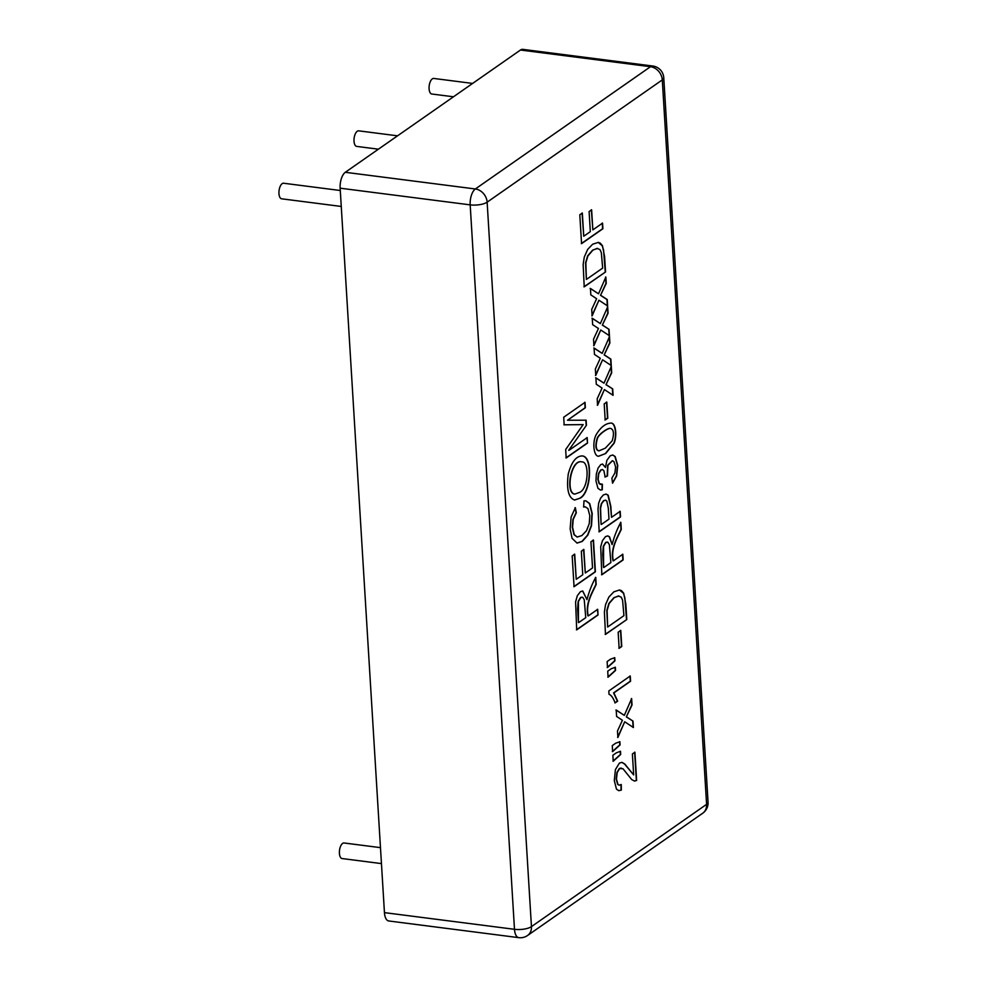 <?xml version="1.0" encoding="UTF-8"?>
<svg xmlns="http://www.w3.org/2000/svg" width="987" height="987" viewBox="0 0 987 987"><rect width="100%" height="100%" fill="white"/><g stroke="black" fill="none" stroke-linecap="round" stroke-linejoin="round"><path stroke-width="1.48" d="M605.537 271.968L584.218 286.847L583.144 264.368L584.292 257.064L587.635 249.464L592.607 244.245L598.295 242.383L600.269 243.135L602.44 245.677L604.599 256.583L605.537 271.968L583.934 286.822M602.625 325.142L609.041 329.337L609.435 335.74L600.75 330.003L593.927 345.684L593.532 339.207L598.455 328.498L592.644 324.661L592.249 318.246L600.355 323.6L607.671 306.834L608.066 313.212L602.354 325.105L609.041 329.337M606.265 384.72L612.693 388.915L613.087 395.318L604.389 389.581L597.579 405.262L597.184 398.797L602.095 388.076L596.284 384.239L595.901 377.824L604.007 383.178L611.311 366.411L611.706 372.79L605.993 384.696L612.693 388.915M605.673 453.539L598.776 456.191C593.952 456.956 592.077 443.163 595.963 435.082C600.429 427.396 605.389 423.398 610.854 423.102C615.617 422.399 617.356 435.316 614.111 443.237L605.673 453.539L598.628 456.179M611.508 517.348L620.181 511.303L620.527 516.954L599.195 531.833L598.011 509.082L598.677 503.148L600.54 498.262L603.365 494.931L606.129 494.068L608.189 495.203L610.842 506.405L611.508 517.348L610.571 506.368L607.918 495.166L605.993 494.055M626.794 619.54L605.475 634.419L604.402 611.94L605.549 604.636L608.893 597.036L613.865 591.83L619.565 589.967L621.526 590.707L623.698 593.212L625.857 604.155L626.794 619.54L605.191 634.394M610.62 659.119L614.765 657.7L614.95 660.846L607.498 667.533L607.128 661.549L610.62 659.119M609.028 694.33L608.819 690.949L630.249 675.996L630.57 681.24L613.865 692.899L617.665 701.14L615.148 702.904C613.211 697.883 611.175 695.021 609.028 694.33M615.765 743.174L619.898 741.731L620.095 744.889L612.631 751.601L612.273 745.604L615.765 743.174M621.329 790.106L618.787 790.673L616.468 789.156L614.309 780.544L615.407 769.626L619.404 763.087L621.995 762.371L624.808 764.037L633.666 774.931L632.383 753.957L634.912 752.205L636.64 780.458L634.592 781.075L631.742 779.619L622.982 768.75L619.676 768.515L617.183 772.587L616.468 779.162L617.973 784.431L619.244 785.183L621.255 784.542L621.329 790.106L618.652 790.649M580.072 498.201L574.57 500.051C568.45 497.818 566.353 489.145 568.265 474.031C571.485 461.928 576.211 455.895 582.453 455.945C593.273 456.87 591.053 492.895 580.072 498.201L574.434 500.027M590.929 541.801L593.458 540.037L595.395 571.818L574.064 586.71L572.176 555.928L574.705 554.163L576.235 579.307L582.762 574.755L581.318 551.202L583.848 549.438L585.291 572.991L592.533 567.932L590.929 541.801M588.227 615.937L597.69 609.324L598.036 614.975L576.704 629.866L575.594 601.86L577.333 595.704L580.442 591.694L582.737 590.979L586.981 599.652C589.14 591.361 592.064 583.946 595.741 577.407L596.173 584.464C591.805 593.841 585.55 603.797 588.227 615.937L587.944 615.9C585.266 603.76 591.521 593.804 595.901 584.44L596.173 584.464M575.335 507.676L576.322 512.808L573.2 519.483L572.571 527.292L574.261 534.658L577.198 537.051L581.874 535.559L586.525 530.685L589.264 523.628L589.807 515.695L587.956 508.613L585.365 506.874L583.638 507.022L583.996 500.878L585.834 500.804L589.708 503.555L592.225 513.536L591.509 525.726L587.833 535.151L582.244 541.419L577.074 543.097L572.065 538.322L570.141 528.872L571.128 516.966L575.335 507.676M569.018 450.306L587.191 437.623L587.524 443.064L566.18 457.968L565.674 449.517L583.169 424.607L564.157 424.829L563.7 417.23L585.032 402.326L585.365 407.779L567.513 420.24L586.13 420.203L586.438 425.286L568.734 450.282L586.438 425.286M616.344 752.822L620.49 751.292L620.675 754.5L613.223 761.248L612.865 755.252L616.344 752.822M626.585 716.944L633.012 721.102L633.395 727.518L624.709 721.781L617.887 737.462L617.492 730.985L622.415 720.276L616.604 716.439L616.209 710.023L624.315 715.365L631.631 698.611L632.025 704.989L626.313 716.907L633.012 721.102M611.212 668.754L615.345 667.261L615.543 670.469L608.091 677.181L607.721 671.197L611.212 668.754M618.158 632.223L620.774 630.397L621.761 646.485L619.133 648.311L618.158 632.223M613.334 560.863L622.809 554.262L623.155 559.9L601.823 574.792L600.701 546.786L602.452 540.629L605.549 536.595L607.832 535.892L609.571 536.866L612.1 544.577C614.259 536.286 617.171 528.872 620.848 522.345L621.279 529.402C616.924 538.68 610.595 549.08 613.334 560.863L613.05 560.838C610.311 549.043 616.641 538.643 621.008 529.365L621.279 529.402M602.267 489.811L600.466 490.033L597.937 488.306L595.975 480.891L596.333 473.957L598.097 468.048L600.762 464.593L602.588 464.038L605.463 467.443L606.894 460.287L610.213 455.784L612.779 454.995L615.185 456.537L617.751 465.457L616.653 475.931L612.569 483.186L611.878 478.189L614.926 472.896L615.604 466.925L613.939 461.608L612.483 460.744L607.93 465.296L607.486 475.968L605.154 477.005L603.908 470.774L602.514 469.541L601.034 470.022L598.764 473.624L598.122 479.275L599.38 483.667L602.403 484.247L602.267 489.811L600.33 490.008M604.192 403.893L606.808 402.067L607.795 418.155L605.179 419.981L604.192 403.893M604.451 354.938L610.867 359.12L611.261 365.535L602.576 359.799L595.753 375.467L595.358 369.002L600.281 358.293L594.47 354.444L594.075 348.041L602.181 353.383L609.497 336.629L609.88 343.007L604.167 354.901L610.595 359.083L610.99 365.498M600.799 295.36L607.227 299.542L607.622 305.958L598.924 300.221L592.114 315.889L591.719 309.424L596.629 298.716L590.818 294.866L590.436 288.463L598.529 293.805L605.845 277.039L606.24 283.429L600.528 295.323L606.943 299.505L607.338 305.921M592.854 229.885L602.551 223.111L602.897 228.762L581.565 243.641L579.801 214.796L582.33 213.032L583.749 236.238L590.325 231.649L589.103 211.551L591.62 209.799L592.854 229.885L591.349 209.762M652.814 66.03A12.56 5.762 97.3 0 0 650.495 66.709A12.56 10.302 55.1 0 1 662.289 79.898A12.56 4.293 -3.5 0 0 663.757 77.714A12.56 12.56 0 0 0 652.814 66.03L522.777 49.35A12.56 5.762 97.3 0 0 520.457 50.029L345.302 172.293A12.56 5.762 97.3 0 0 340.145 188.184L384.449 912.63A12.56 5.762 97.3 0 0 388.742 920.97L518.78 937.65A12.56 12.56 0 0 0 527.564 935.491A12.56 10.302 -124.9 0 0 531.45 926.62L706.593 804.343L662.289 79.898L487.134 202.175L531.45 926.62A12.56 4.293 176.5 0 1 514.486 929.31L384.449 912.63M602.267 223.074L602.613 228.725L581.294 243.604M582.046 212.995L583.749 236.238M598.159 242.37L602.156 245.64L603.55 249.958L605.265 271.931M602.675 268.082L601.33 252.66L599.985 249.625L597.086 248.403L592.916 250.13L587.907 255.929L585.834 262.912L586.389 279.444L602.675 268.082M597.653 248.416L592.644 250.093L587.635 255.892L585.562 262.875L586.389 279.444M605.574 277.014L605.956 283.392L600.528 295.323M590.152 288.426L598.529 293.805M598.924 300.221L591.83 315.852M593.656 345.647L600.75 330.003M608.769 329.3L609.164 335.703M609.213 336.592L609.608 342.97L604.167 354.901M593.804 348.004L602.181 353.383M602.576 359.799L595.482 375.43M597.295 405.225L604.389 389.581M612.409 388.878L612.804 395.281M606.536 402.03L607.523 418.118L604.895 419.944M605.327 448.16L612.199 440.819C614.259 433.688 613.729 429.555 610.62 428.42C607.943 427.766 598.591 434.576 597.431 438.462C595.395 445.816 595.889 449.949 598.924 450.862L605.327 448.16M610.484 428.407L610.348 428.395C607.659 427.729 598.319 434.539 597.16 438.425C595.124 445.779 595.617 449.912 598.64 450.825L598.788 450.837M610.719 423.078C615.382 422.547 617.048 435.39 613.828 443.2L605.401 453.502M612.643 454.97L614.913 456.5L617.48 465.42L616.381 475.894L612.532 482.927M602.452 464.026L605.463 467.443M602.132 484.21L601.996 489.774M602.378 469.528L600.762 469.997L598.492 473.587L597.851 479.238L599.109 483.63L600.651 484.481M612.347 460.719L607.647 465.259L607.215 475.931L604.883 476.968M601.379 524.43L608.979 519.125L608.3 508.083L606.82 501.038L605.537 500.175L603.81 500.742L601.614 503.666L600.565 508.132L601.095 524.393L600.293 508.095L601.342 503.641L603.538 500.705L605.389 500.162M619.898 511.266L620.243 516.917L598.924 531.796M603.834 567.5L610.879 562.578L609.374 544.676L607.893 542.27L605.907 542.468L603.563 546.391L603.55 567.463L602.724 553.966L603.279 546.354L605.636 542.443L607.128 542.06M622.526 554.225L622.871 559.863L601.552 574.755M620.576 522.308L621.008 529.365M607.684 535.879L609.3 536.829L612.1 544.577M619.417 589.955L623.414 593.175L624.808 597.53L626.523 619.503M623.932 615.654L622.587 600.232L621.242 597.197L618.343 595.975L614.185 597.703L609.164 603.476L607.091 610.484L607.647 627.016L623.932 615.654M618.923 595.988L613.902 597.666L608.893 603.439L606.82 610.447L607.647 627.016M620.502 630.36L621.489 646.448L618.861 648.274M614.482 657.663L614.679 660.809L607.215 667.496M615.061 667.224L615.259 670.432L607.807 677.144M629.977 675.959L630.298 681.215L613.593 692.874L617.393 701.103L614.864 702.867M617.615 737.425L624.709 721.781M632.729 721.065L633.123 727.481M619.626 741.693L619.811 744.852L612.359 751.563M620.206 751.255L620.404 754.463L612.952 761.211M621.859 762.359L624.537 764.012L633.666 774.931M620.983 784.505L621.057 790.069M634.629 752.168L636.356 780.421L634.456 781.062M621.255 768.059L619.392 768.478L616.912 772.55L616.184 779.125L617.689 784.406L619.108 785.171M563.885 424.792L583.169 424.607M586.92 437.586L587.524 443.064M587.253 443.04L565.909 457.931M579.751 492.34C588.671 488.133 589.461 461.509 582.046 461.916C571.128 458.721 565.292 493.13 574.853 494.092L579.751 492.34M581.911 461.904L581.775 461.879C570.856 458.684 565.008 493.093 574.582 494.068L574.718 494.08M582.318 455.932C593.027 457.215 590.695 492.883 579.801 498.176M575.051 507.639L576.05 512.771L572.929 519.446L572.287 527.255L573.99 534.621L577.062 537.027M585.229 506.862L583.638 506.923M585.698 500.791L589.424 503.518L591.941 513.511L591.225 525.689L587.561 535.114L581.972 541.382L576.939 543.072M593.187 540L595.124 571.781L573.78 586.673M583.564 549.414L585.291 572.991M574.422 554.139L576.235 579.307M582.601 590.966L586.981 599.652M597.419 609.287L598.036 614.975M597.764 614.938L576.42 629.829M472.613 83.426L433.762 78.442A7.847 3.603 97.3 0 0 432.318 78.861A7.847 3.603 97.3 0 0 429.074 87.3A7.847 3.603 97.3 0 0 431.763 94.012L453.465 96.788M340.281 190.503L283.639 183.237A7.847 3.603 97.3 0 0 282.183 183.656A7.847 3.603 97.3 0 0 278.939 192.095A7.847 3.603 97.3 0 0 281.64 198.806L341.255 206.456M397.551 135.824L358.7 130.839A7.847 3.603 97.3 0 0 357.245 131.259A7.847 3.603 97.3 0 0 354 139.698A7.847 3.603 97.3 0 0 356.702 146.409L378.403 149.185M380.476 847.648L344.093 842.984A7.847 3.603 97.3 0 0 342.637 843.404A7.847 3.603 97.3 0 0 339.392 851.843A7.847 3.603 97.3 0 0 342.094 858.554L381.451 863.6M578.703 622.575L585.76 617.652L584.242 599.751L582.774 597.345L580.788 597.554L578.444 601.465L578.431 622.538L577.605 609.041L578.16 601.428L580.504 597.517L582.022 597.147M595.469 577.37L595.901 584.44M607.4 306.797L607.782 313.187L602.354 325.105M591.978 318.209L600.355 323.6M611.039 366.374L611.434 372.765L605.993 384.696M595.617 377.787L604.007 383.178M631.359 698.574L631.742 704.952L626.313 716.907M615.937 709.986L624.315 715.365M585.846 420.166L586.167 425.249M584.76 402.289L585.094 407.742L567.513 420.24M520.457 50.029L650.495 66.709L475.352 188.973A12.56 5.762 97.3 0 0 470.182 204.864L340.145 188.184M518.78 937.65A12.56 5.762 97.3 0 1 514.486 929.31L470.182 204.864A12.56 4.293 -3.5 0 0 487.134 202.175A12.56 10.302 -124.9 0 0 475.352 188.973L345.302 172.293M708.061 802.16A12.56 4.293 176.5 0 1 706.593 804.343A12.56 10.302 55.1 0 1 702.719 813.226A12.56 12.56 0 0 0 708.061 802.16L663.757 77.714M527.564 935.491L702.719 813.226"/></g></svg>
